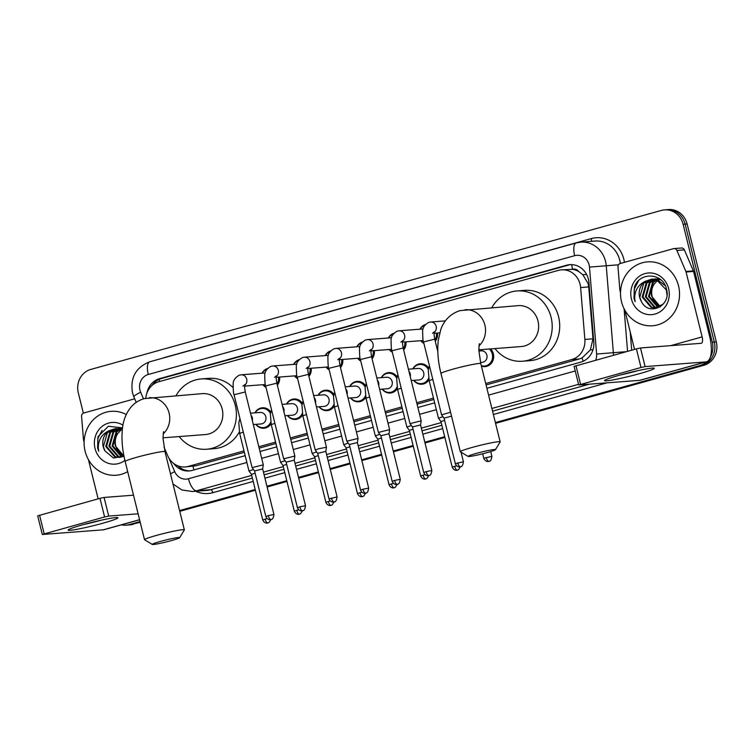 <?xml version="1.0" encoding="UTF-8"?>
<svg xmlns="http://www.w3.org/2000/svg" width="754" height="754" viewBox="0 0 754 754"><rect width="100%" height="100%" fill="white"/><g stroke="black" fill="none" stroke-linecap="round" stroke-linejoin="round"><path stroke-width="1.13" d="M490.6 348.904A10.254 9.444 85.6 0 1 493.361 353.862A10.254 9.444 85.6 0 1 485.029 366.632A10.254 9.444 85.6 0 1 481.41 366.142M428.96 379.771A10.254 9.444 85.6 0 1 421.872 384.229A10.254 9.444 85.6 0 1 413.739 380.355M397.377 388.574A10.254 9.444 85.6 0 1 390.289 393.032A10.254 9.444 85.6 0 1 382.165 389.158M365.794 397.367A10.254 9.444 85.6 0 1 358.706 401.825A10.254 9.444 85.6 0 1 350.582 397.952M334.22 406.17A10.254 9.444 85.6 0 1 327.132 410.628A10.254 9.444 85.6 0 1 318.999 406.755M302.637 414.973A10.254 9.444 85.6 0 1 295.549 419.431A10.254 9.444 85.6 0 1 287.425 415.558M271.054 423.776A10.254 9.444 85.6 0 1 263.966 428.234A10.254 9.444 85.6 0 1 255.842 424.351M279.602 377.047A10.254 9.444 85.6 0 1 277.34 385.209M266.011 387.452A10.254 9.444 85.6 0 1 262.91 384.7M311.176 368.244A10.254 9.444 85.6 0 1 308.923 376.416M297.585 378.649A10.254 9.444 85.6 0 1 294.484 375.897M405.916 341.845A10.254 9.444 85.6 0 1 403.663 350.007M392.334 352.25A10.254 9.444 85.6 0 1 389.224 349.498M437.499 333.042A10.254 9.444 85.6 0 1 435.247 341.213M423.908 343.447A10.254 9.444 85.6 0 1 420.807 340.695M374.342 350.648A10.254 9.444 85.6 0 1 372.08 358.81M360.751 361.053A10.254 9.444 85.6 0 1 357.65 358.301M342.759 359.441A10.254 9.444 85.6 0 1 340.506 367.613M329.168 369.846A10.254 9.444 85.6 0 1 326.067 367.094M486.066 384.945L579.345 358.951L582.097 357.914L590.382 349.884L592.983 338.819L588.733 286.925L588.148 283.627L582.842 274.748L578.799 271.581A6.409 5.9 -94.4 0 0 572.606 269.253A19.227 7.389 -105.6 0 1 571.702 264.616M485.717 383.532L571.834 359.526A19.227 17.7 -94.4 0 0 584.868 339.451L580.618 287.547A19.227 17.7 -94.4 0 0 580.08 284.249A19.227 17.7 -94.4 0 0 561.504 269.838A19.227 17.7 -94.4 0 0 558.375 270.384L158.792 381.731A19.227 17.7 -94.4 0 0 145.776 398.235M572.606 269.253L572.305 269.338A19.227 17.7 85.6 0 1 578.799 271.581M164.023 447.15L167.69 455.699A19.227 17.7 -94.4 0 0 185.211 466.952L195.852 465.821L244.353 452.306M259.169 448.178L275.926 443.503M290.742 439.375L307.509 434.7M322.326 430.572L339.093 425.906M353.909 421.778L370.666 417.103M385.483 412.975L402.25 408.3M417.066 404.172L433.833 399.497M572.305 269.338L561.504 269.838M185.211 466.952A19.227 17.7 -94.4 0 0 188.34 466.396L244.004 450.883M258.811 446.754L275.578 442.089M290.394 437.961L307.161 433.286M321.977 429.158L338.744 424.483M353.56 420.355L370.318 415.69M385.134 411.561L401.901 406.887M416.717 402.759L433.484 398.084M412.853 368.847A10.254 9.444 85.6 0 1 420.298 363.777A10.254 9.444 85.6 0 1 428.64 367.961M381.279 377.65A10.254 9.444 85.6 0 1 388.715 372.58A10.254 9.444 85.6 0 1 397.066 376.764M349.696 386.453A10.254 9.444 85.6 0 1 357.132 381.373A10.254 9.444 85.6 0 1 365.483 385.567M318.113 395.247A10.254 9.444 85.6 0 1 325.558 390.176A10.254 9.444 85.6 0 1 333.899 394.361M286.539 404.05A10.254 9.444 85.6 0 1 293.975 398.979A10.254 9.444 85.6 0 1 302.326 403.164M254.956 412.853A10.254 9.444 85.6 0 1 262.392 407.782A10.254 9.444 85.6 0 1 270.743 411.967M419.921 329.196A10.254 9.444 85.6 0 1 425.52 324.465M388.338 337.99A10.254 9.444 85.6 0 1 393.946 333.259M356.765 346.793A10.254 9.444 85.6 0 1 362.363 342.062M325.181 355.596A10.254 9.444 85.6 0 1 330.78 350.864M293.598 364.389A10.254 9.444 85.6 0 1 299.206 359.667M262.024 373.192A10.254 9.444 85.6 0 1 267.623 368.461M486.896 388.291L580.759 362.137A19.227 17.7 -94.4 0 0 593.794 342.052L588.902 282.373A19.227 17.7 -94.4 0 0 588.365 279.065A19.227 17.7 -94.4 0 0 569.788 264.654A19.227 17.7 -94.4 0 0 566.65 265.21L159.65 378.621A19.227 17.7 -94.4 0 0 146.926 393.088M152.006 385.492A19.227 17.7 85.6 0 1 161.648 378.47L568.648 265.05A19.227 17.7 85.6 0 1 570.787 264.607M83.345 413.154L78.303 392.815A19.227 17.7 85.6 0 1 90.8 369.422L661.409 210.413A19.227 17.7 85.6 0 1 664.538 209.866A19.227 17.7 85.6 0 1 683.115 224.277L712.304 342.212A19.227 17.7 85.6 0 1 710.353 357.142M706.734 361.722A19.227 17.7 85.6 0 1 699.816 365.596L495.378 422.57M140.037 521.589L129.207 524.605A19.227 17.7 85.6 0 1 126.069 525.161A19.227 17.7 85.6 0 1 121.394 524.85M444.681 436.698L424.832 442.23M413.107 445.491L393.249 451.024M381.524 454.294L361.675 459.827M349.941 463.097L330.092 468.63M318.367 471.891L298.509 477.423M286.784 480.694L266.935 486.226M255.201 489.497L179.575 510.571M664.538 209.866L668.534 209.555A19.227 17.7 85.6 0 1 687.111 223.966L716.3 341.901L714.302 342.062A19.227 17.7 85.6 0 1 701.814 365.445L495.472 422.947L701.814 365.445A19.227 17.7 85.6 0 0 714.302 342.062L685.113 224.117L714.302 342.062L712.304 342.212M666.536 209.716A19.227 17.7 85.6 0 1 685.113 224.117A19.227 17.7 85.6 0 0 666.536 209.716M140.225 522.343L131.205 524.454A19.227 17.7 85.6 0 1 128.067 525.01A19.227 17.7 85.6 0 0 131.205 524.454L140.131 521.966L129.207 524.605M444.775 437.075L424.926 442.607L444.775 437.075M413.201 445.868L393.343 451.401L413.201 445.868M381.618 454.671L361.769 460.204L381.618 454.671M350.035 463.474L330.186 469.007L350.035 463.474M318.461 472.268L298.603 477.8L318.461 472.268M286.878 481.071L267.029 486.603L286.878 481.071M255.295 489.874L179.669 510.948L255.295 489.874M173.759 463.522A19.227 17.7 -94.4 0 0 189.113 470.948A19.227 17.7 -94.4 0 0 192.251 470.392L245.182 455.652M259.989 451.514L276.756 446.849M291.572 442.721L308.339 438.046M323.155 433.918L339.922 429.243M354.738 425.115L371.496 420.449M386.312 416.321L403.079 411.646M417.895 407.518L434.662 402.843M190.112 470.845A19.227 17.7 85.6 0 1 177.887 465.84M716.3 341.901A19.227 17.7 85.6 0 1 703.812 365.294L495.566 423.324M444.869 437.452L425.02 442.984M413.296 446.245L393.437 451.778M381.712 455.048L361.863 460.581M350.129 463.851L330.28 469.384M318.556 472.645L298.697 478.177M286.972 481.448L267.114 486.98M255.389 490.251L179.763 511.325M133.194 524.303A19.227 17.7 85.6 0 1 130.065 524.85L126.069 525.161M621.522 301.751A32.054 29.5 85.6 0 1 647.563 261.855A32.054 29.5 85.6 0 1 678.525 285.87A32.054 29.5 85.6 0 1 652.483 325.766A32.054 29.5 85.6 0 1 621.522 301.751M653.652 279.15L646.932 282.967L642.964 296.953L651.89 307.349L655.867 307.886M656.263 307.858L660.193 306.831M653.256 279.131L646.14 283.033L642.172 297.019L651.088 307.406L655.471 307.924L663.303 304.013M666.941 294.795L666.357 289.96L656.376 279.64L651.663 279.159L645.396 281.28A14.486 13.336 85.6 0 0 639.637 297.208A14.486 13.336 85.6 0 0 641.362 301.411C648.619 316.953 671.38 305.822 666.564 289.527C663.577 272.703 639.449 271.336 634.416 287.18L634.001 298.433L635.122 301.723L634.689 298.282C634.717 290.309 638.28 284.635 645.396 281.28M655.264 279.376L650.099 282.722L646.14 296.708L655.056 307.104L657.441 307.594M654.858 279.3L649.307 282.788L645.349 296.774L654.265 307.17L657.045 307.689M656.885 279.8L653.275 282.477L649.307 296.463L658.987 307.076M656.48 279.677L652.483 282.543L648.515 296.529L657.431 306.925L658.6 307.227M660.523 306.303L657.365 304.418A14.486 13.336 85.6 0 1 652.125 296.247A14.486 13.336 85.6 0 1 653.944 284.409C651.597 288.151 650.843 292.1 651.692 296.284L660.136 306.52M665.282 285.738L657.168 279.583L652.455 279.093M652.059 279.131L643.756 283.212L639.797 297.199L641.362 301.411M660.212 279.3L655.622 278.848M660.9 279.866L654.83 278.914M659.298 278.631L658.006 278.669M668.61 288.631A20.895 19.236 85.6 0 1 655.028 314.05A20.895 19.236 85.6 0 1 631.437 298.989A20.895 19.236 85.6 0 1 645.019 273.579A20.895 19.236 85.6 0 1 668.61 288.631M653.944 284.409L657.733 280.12M638.525 280.827L634.227 289.084L634.095 298.424L635.122 301.723M619.43 375.238A25.645 1.791 -13.9 0 1 654.076 368.141A25.645 1.791 -13.9 0 1 639.411 373.701A25.645 1.791 -13.9 0 1 604.661 380.374A25.645 1.791 -13.9 0 1 619.43 375.238M620.099 375.049A20.509 1.433 166.1 0 0 636.696 370.987A20.509 1.433 166.1 0 0 637.941 370.638M620.514 292.693L619.948 290.422A3.204 2.95 -94.4 0 1 619.863 289.866L617.978 266.878A3.204 2.95 -94.4 0 1 620.146 263.532L673.454 248.679A3.204 2.95 -94.4 0 1 673.972 248.584L681.465 248.009A3.204 2.95 85.6 0 1 684.387 249.885L693.388 270.893A3.204 2.95 85.6 0 1 693.567 271.421L709.627 336.322A25.645 9.859 -105.6 0 1 706.526 361.788A25.645 9.859 -105.6 0 1 705.782 361.92L645.104 366.595L641.004 367.481L636.395 348.866L640.495 347.971L701.173 343.296A6.409 2.46 74.4 0 0 701.361 343.268A6.409 2.46 74.4 0 0 702.134 336.897L686.074 271.996A3.204 2.95 -94.4 0 0 685.895 271.468L676.894 250.46A3.204 2.95 -94.4 0 0 673.972 248.584M706.526 361.788L640.4 380.214A25.645 9.859 -105.6 0 1 639.656 380.346L578.714 384.992L641.004 367.481M578.714 384.992L574.105 366.378L636.395 348.866M634.538 349.375L624.84 310.177M476.283 453.418A14.1 0.99 166.1 0 0 468.14 456.443A14.1 0.99 166.1 0 0 487.272 452.57A14.1 0.99 166.1 0 0 495.444 449.676A14.1 0.99 166.1 0 0 476.283 453.418M468.14 456.443L460.402 451.797A20.509 1.433 -13.9 0 1 460.326 451.712A20.509 1.433 -13.9 0 1 472.249 447.405A20.509 1.433 -13.9 0 1 500.147 441.853A20.509 1.433 -13.9 0 1 500.128 441.967L495.444 449.676M478.799 349.818L521.316 346.538A20.509 18.878 -94.4 0 0 537.988 321.006A20.509 18.878 -94.4 0 0 518.168 305.634L460.034 310.61C447.452 314.691 442.579 324.239 440.817 329.479L438.281 340.205C437.113 350.506 438.017 361.609 440.977 373.503L460.326 451.712M491.853 307.66A35.259 32.45 85.6 0 1 517.037 290.94A35.259 32.45 85.6 0 1 551.099 317.349A35.259 32.45 85.6 0 1 522.447 361.241A35.259 32.45 85.6 0 1 495.001 348.565M517.037 290.94L524.53 290.356A35.259 32.45 85.6 0 1 558.591 316.774A35.259 32.45 85.6 0 1 529.939 360.666L522.447 361.241M160.479 541.419A14.1 0.99 166.1 0 0 152.336 544.445A14.1 0.99 166.1 0 0 171.469 540.571A14.1 0.99 166.1 0 0 179.65 537.687A14.1 0.99 166.1 0 0 160.479 541.419M152.336 544.445L144.598 539.798A20.509 1.433 -13.9 0 1 144.523 539.713A20.509 1.433 -13.9 0 1 156.446 535.406A20.509 1.433 -13.9 0 1 184.353 529.864A20.509 1.433 -13.9 0 1 184.325 529.968L179.65 537.687M162.996 437.82L205.512 434.54A20.509 18.878 -94.4 0 0 222.185 409.007A20.509 18.878 -94.4 0 0 202.364 393.635L144.24 398.612C138.444 400.336 133.731 403.531 130.103 408.216C125.843 413.937 123.307 420.6 122.487 428.206C121.319 438.517 122.214 449.61 125.173 461.505L144.523 539.713M176.05 395.661A35.259 32.45 85.6 0 1 201.233 378.942A35.259 32.45 85.6 0 1 235.295 405.35A35.259 32.45 85.6 0 1 206.653 449.243A35.259 32.45 85.6 0 1 179.198 436.566M201.233 378.942L208.726 378.367A35.259 32.45 85.6 0 1 233.024 387.499M239.338 431.919A35.259 32.45 85.6 0 1 214.136 448.668L206.653 449.243M450.562 412.259L441.571 414.813L444.049 418.159L451.523 416.142M420.148 329.178A9.614 8.85 85.6 0 1 424.888 325.219M431.835 470.515C430.873 477.122 428.517 474.963 428.903 475.529A4.166 1.602 74.4 0 1 428.79 475.548A4.166 1.602 -105.6 0 1 426.161 471.636L431.835 470.515L420.553 424.954L421.194 420.836L409.988 423.616L391.957 350.742C391.449 350.44 391.147 346.915 391.062 340.158C390.883 336.718 392.881 333.739 397.066 331.213L399.036 330.799A5.768 5.306 85.6 0 1 402.551 341.298M420.553 424.945L412.476 426.962L409.997 423.625M436.415 333.127A9.614 8.85 85.6 0 1 434.935 339.95M423.795 342.985A9.614 8.85 85.6 0 1 421.034 340.676M388.564 337.981A9.614 8.85 85.6 0 1 393.305 334.013M400.251 479.308C399.3 485.915 396.934 483.757 397.33 484.322A4.166 1.602 74.4 0 1 397.207 484.351A4.166 1.602 -105.6 0 1 394.587 480.439L400.251 479.308L388.979 433.748L389.611 429.639L378.414 432.419L360.374 359.535C359.865 359.234 359.573 355.709 359.488 348.961C359.309 345.521 361.307 342.542 365.483 340.016L367.452 339.602A5.768 5.306 85.6 0 1 370.977 350.101M388.979 433.748L380.883 435.755L378.414 432.419M404.832 341.93A9.614 8.85 85.6 0 1 403.352 348.753M392.212 351.788A9.614 8.85 85.6 0 1 389.45 349.479M356.981 346.774A9.614 8.85 85.6 0 1 361.722 342.816M368.668 488.111C367.716 494.718 365.351 492.56 365.747 493.125A4.166 1.602 74.4 0 1 365.624 493.144A4.166 1.602 -105.6 0 1 363.004 489.233L368.668 488.111L357.396 442.551L358.027 438.442L346.831 441.222L328.791 368.338C328.282 368.037 327.99 364.512 327.905 357.764C327.726 354.323 329.724 351.336 333.899 348.819L335.879 348.405A5.768 5.306 85.6 0 1 339.394 358.895M357.396 442.551L349.309 444.558L346.831 441.222M373.249 350.723A9.614 8.85 85.6 0 1 371.769 357.556M360.638 360.582A9.614 8.85 85.6 0 1 357.867 358.282M325.408 355.577A9.614 8.85 85.6 0 1 330.148 351.618M318.603 448.8L315.247 450.015L317.736 453.361L325.813 451.354L326.454 447.245L318.603 448.8M341.675 359.526A9.614 8.85 85.6 0 1 340.186 366.35M329.055 369.385A9.614 8.85 85.6 0 1 326.293 367.085M293.824 364.38A9.614 8.85 85.6 0 1 298.565 360.412M305.511 505.708C304.559 512.315 302.194 510.166 302.59 510.722A4.166 1.602 74.4 0 1 302.467 510.75A4.166 1.602 -105.6 0 1 299.847 506.839L305.511 505.708L294.239 460.157L294.871 456.038L283.674 458.828L265.634 385.935C265.125 385.643 264.824 382.108 264.748 375.36C264.569 371.92 266.567 368.942 270.743 366.416L272.712 366.001A5.768 5.306 85.6 0 1 276.237 376.5M294.239 460.147L286.152 462.164L283.674 458.828M310.092 368.329A9.614 8.85 85.6 0 1 308.612 375.153M297.472 378.188A9.614 8.85 85.6 0 1 294.71 375.878M262.241 373.173A9.614 8.85 85.6 0 1 266.982 369.215M273.928 514.511C272.976 521.118 270.611 518.959 271.006 519.525A4.166 1.602 74.4 0 1 270.884 519.544A4.166 1.602 -105.6 0 1 268.264 515.642L273.928 514.511L262.656 468.95L263.287 464.841L252.09 467.621L234.051 394.738C233.542 394.436 233.25 390.911 233.165 384.163C232.986 380.723 234.984 377.745 239.159 375.219L241.139 374.804A5.768 5.306 85.6 0 1 244.654 385.294M262.656 468.95L254.569 470.958L252.09 467.621M278.509 377.132A9.614 8.85 85.6 0 1 277.029 383.956M265.898 386.981A9.614 8.85 85.6 0 1 263.127 384.681M478.847 351.034L481.306 350.846A5.768 5.306 85.6 0 1 486.877 355.162A5.768 5.306 85.6 0 1 482.192 362.344L480.515 362.476M489.271 349.008A9.614 8.85 85.6 0 1 492.296 354.06A9.614 8.85 85.6 0 1 484.483 366.029A9.614 8.85 85.6 0 1 481.288 365.643M444.596 420.374L440.949 421.58L438.47 418.244L442.975 416.708M408.414 369.196L418.14 368.442A5.768 5.306 85.6 0 1 423.72 372.768A5.768 5.306 85.6 0 1 419.026 379.95L411.222 380.553M413.079 368.829A9.614 8.85 85.6 0 1 419.846 364.455A9.614 8.85 85.6 0 1 428.338 369.507M413.013 429.167L409.365 430.383L406.896 427.047L411.392 425.51M428.63 378.159A9.614 8.85 85.6 0 1 421.316 383.626A9.614 8.85 85.6 0 1 413.965 380.336M376.83 377.99L386.566 377.245A5.768 5.306 85.6 0 1 392.137 381.562A5.768 5.306 85.6 0 1 387.452 388.744L379.639 389.347M381.496 377.631A9.614 8.85 85.6 0 1 388.263 373.258A9.614 8.85 85.6 0 1 396.755 378.31M381.439 437.97L377.792 439.186M379.818 434.313L375.303 435.831L377.782 439.177L389.055 484.737C390.761 488.677 394.267 487.904 393.531 487.876L394.219 487.753A4.166 1.602 74.4 0 1 394.106 487.772A4.166 1.602 -105.6 0 1 391.477 483.861L389.055 484.737M397.056 386.953A9.614 8.85 85.6 0 1 389.743 392.429A9.614 8.85 85.6 0 1 382.382 389.139M345.247 386.793L354.983 386.048A5.768 5.306 85.6 0 1 360.553 390.365A5.768 5.306 85.6 0 1 355.869 397.547L348.056 398.15M349.922 386.434A9.614 8.85 85.6 0 1 356.68 382.052A9.614 8.85 85.6 0 1 365.181 387.113M349.856 446.773L346.209 447.98L343.73 444.643L348.235 443.107M365.473 395.756A9.614 8.85 85.6 0 1 358.159 401.232A9.614 8.85 85.6 0 1 350.808 397.942M313.673 395.596L323.4 394.842A5.768 5.306 85.6 0 1 328.98 399.168A5.768 5.306 85.6 0 1 324.286 406.349L316.482 406.953M318.339 395.237A9.614 8.85 85.6 0 1 325.106 390.855A9.614 8.85 85.6 0 1 333.598 395.916M318.273 455.576L314.625 456.783L312.147 453.446L316.652 451.91M333.89 404.559A9.614 8.85 85.6 0 1 326.576 410.025A9.614 8.85 85.6 0 1 319.225 406.736M282.09 404.389L291.817 403.644A5.768 5.306 85.6 0 1 297.396 407.971A5.768 5.306 85.6 0 1 292.703 415.152L284.899 415.746M286.756 404.031A9.614 8.85 85.6 0 1 293.523 399.658A9.614 8.85 85.6 0 1 302.015 404.709M286.699 464.37L283.042 465.586L280.573 462.249L285.078 460.713M302.316 413.362A9.614 8.85 85.6 0 1 295.002 418.828A9.614 8.85 85.6 0 1 287.642 415.539M250.507 413.192L260.243 412.447A5.768 5.306 85.6 0 1 265.813 416.764A5.768 5.306 85.6 0 1 261.129 423.946L253.316 424.549M255.182 412.834A9.614 8.85 85.6 0 1 261.94 408.451A9.614 8.85 85.6 0 1 270.441 413.512M255.116 473.173L251.459 474.379L248.99 471.043L253.495 469.516M270.733 422.155A9.614 8.85 85.6 0 1 263.419 427.631A9.614 8.85 85.6 0 1 256.068 424.342M83.025 524.718A25.645 1.791 -13.9 0 1 117.671 517.621A25.645 1.791 -13.9 0 1 103.006 523.172A25.645 1.791 -13.9 0 1 68.256 529.845A25.645 1.791 -13.9 0 1 83.025 524.718M83.685 524.53A20.509 1.433 166.1 0 0 100.291 520.467A20.509 1.433 166.1 0 0 101.536 520.119M84.109 442.174L83.543 439.902A3.204 2.95 -94.4 0 1 83.449 439.346L81.573 416.359A3.204 2.95 -94.4 0 1 83.741 413.013L134.693 398.809M139.594 519.779L103.995 529.694A25.645 9.859 -105.6 0 1 103.251 529.826L42.309 534.473L104.599 516.961L99.99 498.337L104.09 497.451L133.505 495.18M138.114 513.804L108.699 516.075L104.599 516.961M42.309 534.473L37.7 515.849L99.99 498.337M98.133 498.856L88.435 459.648M127.68 471.646A32.054 29.5 85.6 0 1 116.078 475.246A32.054 29.5 85.6 0 1 85.117 451.231A32.054 29.5 85.6 0 1 111.158 411.335A32.054 29.5 85.6 0 1 126.257 414.512M117.247 428.63L110.527 432.447L106.559 446.434L115.475 456.83L119.462 457.367M119.858 457.339L123.788 456.311M116.842 428.611L109.726 432.504L105.767 446.491L114.683 456.886L119.066 457.405L123.929 455.887M118.859 428.847L113.694 432.202L109.735 446.189L118.651 456.585L121.026 457.075M118.453 428.772L112.902 432.268L108.934 446.245L117.86 456.641L120.64 457.169M120.48 429.28L116.87 431.957L112.902 445.944L122.582 456.547M120.075 429.149L116.069 432.023L112.11 446L121.026 456.396L122.195 456.707M123.882 455.68L120.96 453.899A14.486 13.336 85.6 0 1 115.72 445.727A14.486 13.336 85.6 0 1 117.539 433.889C115.192 437.622 114.438 441.58 115.277 445.755L123.731 456M122.318 429.62L116.05 428.574M115.654 428.611L107.351 432.692L103.392 446.679L104.957 450.883L113.477 458.017L123.986 456.179M104.957 450.883A14.486 13.336 85.6 0 1 103.232 446.688A14.486 13.336 85.6 0 1 108.991 430.751L115.249 428.63L122.28 430.025M122.45 428.479L119.217 428.329M122.421 428.687L118.425 428.395M122.497 428.112L121.592 428.149M124.9 460.374A20.895 19.236 85.6 0 1 95.032 448.47A20.895 19.236 85.6 0 1 101.762 426.679A20.895 19.236 85.6 0 1 122.949 425.152M122.525 427.867L108.359 426.264L98.011 436.66L97.596 447.914L98.717 451.194L98.284 447.763C98.312 439.789 101.875 434.115 108.991 430.751M117.539 433.889L121.328 429.591M102.12 430.308L97.822 438.555L97.681 447.904L98.717 451.194M588.733 286.925L580.618 287.547M583.125 361.27A19.227 7.389 -105.6 0 1 582.097 357.914M590.382 349.884L592.993 349.668M194.051 469.893A19.227 7.389 -105.6 0 1 192.958 466.349M582.842 274.748L586.603 274.437M159.565 381.524A19.227 7.389 -105.6 0 1 159.217 379.356M592.983 338.819L584.868 339.451M579.345 358.951L571.834 359.526M195.852 465.821L188.34 466.396M568.648 265.05L566.65 265.21M595.707 360.205A12.818 11.8 -94.4 0 0 596.602 354.05L589.487 267.114A12.818 11.8 -94.4 0 0 589.128 264.918A12.818 11.8 -94.4 0 0 574.661 255.681L148.265 374.493A12.818 11.8 -94.4 0 0 139.942 390.091A12.818 11.8 -94.4 0 0 140.649 392.193L143.496 398.828M574.661 255.681A12.818 4.929 74.4 0 1 576.207 242.939L580.759 242.138A25.645 23.6 85.6 0 1 605.528 261.355A25.645 23.6 85.6 0 1 606.244 265.757L618.469 264.824M576.207 242.939L149.82 361.76C135.861 367.264 130.093 377.603 132.487 392.787L133.863 396.858A12.818 1.734 -23.2 0 1 140.649 392.193M162.317 358.282A28.85 26.55 85.6 0 1 164.909 357.405L591.296 238.584A3.204 1.235 -105.6 0 1 591.334 241.327M591.296 238.584A28.85 26.55 85.6 0 1 623.86 259.367A28.85 26.55 85.6 0 1 624.444 262.335M620.363 263.476A25.645 23.6 -94.4 0 0 619.76 260.253A25.645 23.6 -94.4 0 0 594.991 241.044L580.759 242.138M630.193 331.817L631.701 350.167M606.876 382.872L493.38 414.502M442.692 428.621L422.834 434.153M411.109 437.424L391.26 442.956M379.526 446.227L359.677 451.759M347.952 455.03L328.094 460.562M316.369 463.823L296.511 469.356M284.786 472.626L264.937 478.159M253.212 481.429L212.788 492.692A28.85 26.55 85.6 0 1 195.71 491.259M699.816 365.596L703.812 365.294M683.115 224.277L687.111 223.966M589.487 267.114L606.244 265.757L613.36 352.693L626.197 351.703M596.602 354.05L613.36 352.693A25.645 23.6 85.6 0 1 613.454 355.257M627.573 351.317L624.086 308.754M251.713 475.397L196.53 490.779L210.771 489.685L252.383 478.083M168.877 458.046L174.702 471.618A12.818 11.8 -94.4 0 0 188.462 478.752A12.818 4.929 74.4 0 0 196.53 490.779A25.645 23.6 85.6 0 1 192.355 491.514L206.596 490.42A25.645 23.6 -94.4 0 0 210.771 489.685A3.204 1.235 -105.6 0 1 212.788 492.692M578.544 384.323L491.891 408.47M441.194 422.598L421.345 428.131M409.62 431.401L389.761 436.934M378.037 440.204L358.188 445.737M346.454 448.998L326.605 454.53M314.88 457.801L295.021 463.333M283.297 466.603L263.448 472.136M264.107 474.822L283.966 469.29M295.691 466.019L315.54 460.487M327.264 457.216L347.123 451.684M358.847 448.423L378.706 442.89M390.431 439.62L410.28 434.087M422.014 430.817L441.863 425.284M492.55 411.156L589.176 384.238M188.462 478.752L246.869 462.475M261.685 458.347L278.443 453.672M293.259 449.544L310.026 444.879M324.842 440.751L341.609 436.076M356.425 431.948L373.192 427.273M387.999 423.145L404.766 418.47M419.582 414.342L436.349 409.676M488.583 395.115L575.245 370.968M170.508 473.908A12.818 1.734 -23.2 0 1 174.702 471.618M149.82 361.76A12.818 4.929 74.4 0 0 148.265 374.493M161.648 378.47L159.65 378.621M639.656 380.346L705.782 361.92M575.971 365.699L580.58 384.323M670.768 345.643L702.134 336.897M693.567 271.421L686.074 271.996M640.495 347.971L645.104 366.595M685.895 271.468L693.388 270.893M684.387 249.885L676.894 250.46M478.922 345.935A20.509 18.878 -94.4 0 0 484.888 325.097A20.509 18.878 -94.4 0 0 465.077 309.724M479.308 343.673L478.818 350.318L480.798 363.645A20.509 1.433 166.1 0 0 452.89 369.187A20.509 1.433 166.1 0 0 440.977 373.503M163.118 433.936A20.509 18.878 -94.4 0 0 169.094 413.098A20.509 18.878 -94.4 0 0 149.273 397.726M163.505 431.674L163.015 438.319L164.994 451.646A20.509 1.433 166.1 0 0 137.096 457.188A20.509 1.433 166.1 0 0 125.173 461.505M457.744 462.833A4.166 1.602 -105.6 0 0 460.364 466.745A4.166 1.602 74.4 0 0 460.487 466.726C460.091 466.161 462.456 468.319 463.408 461.712L455.322 463.71L444.049 418.15M432.485 333.296L434.276 331.873C433.786 331.59 433.936 334.022 434.738 339.168L423.541 341.939C423.022 341.637 422.73 338.112 422.645 331.364C422.466 327.924 424.464 324.936 428.64 322.42L430.619 322.005A5.768 5.306 85.6 0 1 434.134 332.495M400.911 342.099L402.702 340.676C402.202 340.384 402.353 342.816 403.154 347.971L391.957 350.742M426.161 471.636L423.739 472.513L412.466 426.952M369.328 350.893L371.119 349.47C370.619 349.187 370.77 351.618 371.581 356.765L360.374 359.535M394.587 480.439L392.165 481.316L380.883 435.755M337.745 359.696L339.536 358.273C339.046 357.99 339.196 360.421 339.997 365.567L328.791 368.338M363.004 489.233L360.582 490.109L349.309 444.549M331.421 498.036A4.166 1.602 -105.6 0 0 334.05 501.947A4.166 1.602 74.4 0 0 334.163 501.928C333.777 501.363 336.133 503.521 337.095 496.914L328.998 498.912L317.726 453.352M306.171 368.499L307.962 367.075C307.462 366.793 307.613 369.224 308.414 374.37L297.217 377.141C296.708 376.84 296.407 373.315 296.322 366.557C296.143 363.117 298.141 360.139 302.326 357.622L304.296 357.198A5.768 5.306 85.6 0 1 307.811 367.698M274.588 377.302L276.379 375.869C275.879 375.586 276.03 378.018 276.841 383.164L265.634 385.935M299.847 506.839L297.425 507.715L286.143 462.155M243.005 386.095L244.796 384.672C244.305 384.389 244.456 386.821 245.257 391.967L234.051 394.738M268.264 515.642L265.842 516.518L254.569 470.948M486.217 457.461A4.166 1.602 -105.6 0 0 488.846 461.373A4.166 1.602 74.4 0 0 488.96 461.344C488.573 460.779 490.939 462.937 491.891 456.33L483.795 458.338L482.673 453.785M456.538 465.765L452.221 467.131L440.939 421.571M454.643 466.255A4.166 1.602 -105.6 0 0 457.263 470.166A4.166 1.602 74.4 0 0 457.386 470.147L458.583 469.601L460.383 466.754M432.787 379.328L429.158 380.619L428.272 370.044L429.422 365.718M424.954 474.568L420.638 475.934L409.365 430.374M423.06 475.058A4.166 1.602 -105.6 0 0 425.68 478.969A4.166 1.602 74.4 0 0 425.803 478.95L427 478.394L428.8 475.548M408.932 371.288A5.768 5.306 85.6 0 1 410.261 376.67M401.213 388.131L397.575 389.422L396.689 378.838L397.839 374.521M393.381 483.371L391.477 483.861M377.349 380.091A5.768 5.306 85.6 0 1 378.678 385.473M369.63 396.924L366.001 398.216L365.106 387.641L366.265 383.324M361.797 492.174L357.481 493.54L346.199 447.97M359.903 492.664A4.166 1.602 -105.6 0 0 362.523 496.566A4.166 1.602 74.4 0 0 362.646 496.547L363.843 496L365.643 493.154M345.766 388.885A5.768 5.306 85.6 0 1 347.104 394.276M338.046 405.727L334.418 407.019L333.532 396.444L334.682 392.127M330.214 500.967L325.898 502.334L314.625 456.773M328.32 501.457A4.166 1.602 -105.6 0 0 330.94 505.369A4.166 1.602 74.4 0 0 331.063 505.35L332.26 504.803L334.06 501.957M314.192 397.688A5.768 5.306 85.6 0 1 315.521 403.079M306.473 414.53L302.835 415.822L301.949 405.237L303.099 400.921M298.631 509.77L294.314 511.137L283.042 465.576M296.737 510.26A4.166 1.602 -105.6 0 0 299.357 514.171A4.166 1.602 74.4 0 0 299.479 514.153L300.676 513.597L302.486 510.75M282.609 406.491A5.768 5.306 85.6 0 1 283.938 411.873M274.89 423.333L271.261 424.625L270.366 414.04L271.525 409.724M267.057 518.573L262.741 519.94L251.459 474.379M265.163 519.063A4.166 1.602 -105.6 0 0 267.783 522.974A4.166 1.602 74.4 0 0 267.906 522.946L269.103 522.399L270.903 519.553M251.025 415.284A5.768 5.306 85.6 0 1 252.364 420.675M243.306 432.127L239.678 433.418L238.792 422.843L239.942 418.527M103.251 529.826L139.575 519.704M39.566 515.18L44.175 533.804M104.09 497.451L108.699 516.075M173.005 484.002L181.874 489.949L192.355 491.514M133.863 396.858L136.229 402.391M480.798 363.645L500.147 441.853M164.994 451.646L184.353 529.864M445.407 320.865L430.619 322.005M423.541 341.939L441.571 414.813M439.723 332.872L434.05 333.306M434.738 339.168L437.81 351.581M463.408 461.712L461.052 452.193M455.322 463.71C457.018 467.659 460.524 466.886 459.799 466.858L460.487 466.726M423.107 328.951L399.036 330.799M423.211 340.516L402.476 342.109M403.154 347.971L421.194 420.836M423.739 472.513C425.445 476.462 428.951 475.68 428.215 475.651L428.903 475.529M391.533 337.745L367.452 339.602M391.628 349.309L370.893 350.912M371.581 356.765L389.611 429.639M392.165 481.316C393.861 485.256 397.367 484.483 396.642 484.454L397.33 484.322M359.95 346.548L335.879 348.405M360.054 358.112L339.309 359.705M339.997 365.567L358.027 438.442M360.582 490.109C362.278 494.059 365.784 493.286 365.059 493.257L365.747 493.125M328.367 355.351L304.296 357.198M297.217 377.141L315.247 450.015M328.471 366.915L307.736 368.508M308.414 374.37L326.454 447.245M337.095 496.914L325.813 451.354M328.998 498.912C330.704 502.861 334.211 502.089 333.475 502.06L334.163 501.928M296.793 364.144L272.712 366.001M296.887 375.709L276.152 377.311M276.841 383.164L294.871 456.038M297.425 507.715C299.121 511.655 302.627 510.882 301.902 510.854L302.59 510.722M265.21 372.947L241.139 374.804M265.314 384.512L244.569 386.114M245.257 391.967L263.287 464.841M265.842 516.518C267.538 520.458 271.044 519.685 270.318 519.657L271.006 519.525M484.483 366.029L488.253 365.737M491.891 456.33L490.703 451.561M483.795 458.338C485.501 462.277 489.007 461.505 488.272 461.476L488.96 461.344M429.158 380.619L438.47 418.234M452.221 467.131C453.917 471.08 457.424 470.308 456.698 470.279L457.386 470.147M419.846 364.455L423.616 364.163M397.575 389.422L406.887 427.037M421.316 383.626L425.096 383.334M420.638 475.934C422.334 479.883 425.84 479.11 425.115 479.082L425.803 478.95M397.226 484.351L395.416 487.197L394.219 487.753M388.263 373.258L392.042 372.966M366.001 398.216L375.303 435.831M389.743 392.429L393.513 392.137M356.68 382.052L360.459 381.769M334.418 407.019L343.73 444.634M358.159 401.232L361.939 400.939M357.481 493.54C359.177 497.48 362.683 496.707 361.958 496.679L362.646 496.547M325.106 390.855L328.876 390.563M302.835 415.822L312.147 453.437M326.576 410.025L330.356 409.742M325.898 502.334C327.594 506.283 331.1 505.51 330.375 505.482L331.063 505.35M293.523 399.658L297.302 399.366M271.261 424.625L280.563 462.24M295.002 418.828L298.772 418.536M294.314 511.137C296.02 515.086 299.526 514.313 298.791 514.285L299.479 514.153M261.94 408.451L265.719 408.168M239.678 433.418L248.99 471.033M263.419 427.631L267.199 427.339M262.741 519.94C264.437 523.879 267.943 523.106 267.218 523.078L267.906 522.946"/></g></svg>
